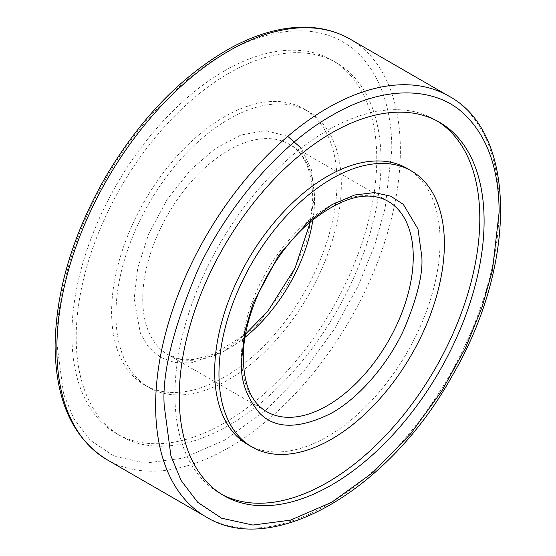 <?xml version="1.0" encoding="UTF-8"?>
<svg xmlns="http://www.w3.org/2000/svg" width="556" height="556" viewBox="0 0 556 556"><rect width="100%" height="100%" fill="white"/><g stroke="black" fill="none" stroke-linecap="round" stroke-linejoin="round"><path stroke-width="0.42" stroke-dasharray="2.78 2.08" d="M56.872 343.643C56.385 298.106 72.669 235.681 105.918 178.601C138.715 121.284 184.641 75.95 224.332 53.605C264.01 30.128 309.935 22.421 342.739 41.874C375.981 60.555 392.279 104.16 391.785 150.287L385.086 208.298L374.848 244.793L358.293 285.638L334.434 329.082L303.131 372.082L265.546 410.578L224.332 440.324L183.112 458.179L145.526 463.078L114.223 456.219L90.364 440.324L73.809 418.598L63.572 393.919L56.872 343.643M224.332 70.959A215.561 124.454 120 0 0 83.504 260.917A215.561 124.454 120 0 0 116.545 433.652A215.561 124.454 120 0 0 332.113 309.192A215.561 124.454 120 0 0 332.113 60.284A215.561 124.454 120 0 0 224.332 70.959M228.62 73.434A215.561 124.454 -60 0 1 336.401 62.758A215.561 124.454 -60 0 1 336.408 311.673A215.561 124.454 -60 0 1 120.84 436.126A215.561 124.454 -60 0 1 87.799 263.391A215.561 124.454 -60 0 1 228.62 73.434M437.287 121.055A215.561 124.454 120 0 0 435.16 119.776A215.561 124.454 120 0 0 327.38 130.451A215.561 124.454 120 0 0 186.552 320.409A215.561 124.454 120 0 0 219.599 493.144A215.561 124.454 120 0 0 221.768 494.347M228.62 119.297A159.398 92.025 -60 0 1 308.323 111.402A159.398 92.025 -60 0 1 308.323 295.458A159.398 92.025 -60 0 1 148.925 387.483A159.398 92.025 -60 0 1 124.495 259.763A159.398 92.025 -60 0 1 228.62 119.297M407.075 168.419A159.398 92.025 -60 0 1 407.075 352.476A159.398 92.025 -60 0 1 247.684 444.501M224.332 116.823A159.398 92.025 120 0 0 120.2 257.282A159.398 92.025 120 0 0 144.629 385.009A159.398 92.025 120 0 0 304.028 292.977A159.398 92.025 120 0 0 304.028 108.927A159.398 92.025 120 0 0 224.332 116.823M287.772 136.352L265.476 130.563L240.929 135.032L215.561 148.396L190.937 169.531L167.349 199.173L148.799 233.701L137.707 268.02L134.163 299.024L140.439 333.565L148.73 347.361L160.35 357.272L174.674 362.54L190.736 362.985L223.762 351.413L256.837 325.309L287.431 284.908L307.781 238.225L314.494 194.906L311.27 169.121L301.206 148.174M448.824 96.112A242.889 140.23 -60 0 1 486.055 290.746A242.889 140.23 -60 0 1 327.38 504.778A242.889 140.23 -60 0 1 205.935 516.809M107.176 459.791A242.889 140.23 120 0 0 228.62 447.768A242.889 140.23 120 0 0 387.296 233.728A242.889 140.23 120 0 0 350.065 39.094M312.903 219.787A121.444 70.119 120 0 0 314.487 201.126A121.444 70.119 120 0 0 289.342 144.268A121.444 70.119 120 0 0 167.891 214.401A121.444 70.119 120 0 0 167.912 354.624A121.444 70.119 120 0 0 245.085 337.263M245.655 333.982L214.581 353.838L194.266 359.44L180.783 359.176L167.898 354.617L266.658 411.635A121.444 70.119 -60 0 1 241.506 355.187A121.444 70.119 -60 0 1 294.847 233.471A121.444 70.119 -60 0 1 388.088 201.279L289.342 144.268C304.486 152.969 312.277 171.095 312.715 198.645L310.345 221.927M116.545 433.652L120.84 436.126M332.113 60.284L336.401 62.758M219.599 493.144L223.887 495.625M435.16 119.776L439.455 122.257M144.629 385.009L148.925 387.483M304.028 108.927L308.323 111.402"/><path stroke-width="0.83" d="M331.675 132.933A215.561 124.454 120 0 0 190.847 322.89A215.561 124.454 120 0 0 223.887 495.625A215.561 124.454 120 0 0 439.455 371.165A215.561 124.454 120 0 0 439.455 122.257A215.561 124.454 120 0 0 331.675 132.933M221.768 494.347A215.561 124.454 120 0 0 435.16 368.691A215.561 124.454 120 0 0 437.287 121.055M251.972 446.982L247.684 444.501A159.398 92.025 -60 0 1 223.248 316.774A159.398 92.025 -60 0 1 327.38 176.315A159.398 92.025 -60 0 1 407.075 168.419L411.37 170.9A159.398 92.025 -60 0 1 411.37 354.95A159.398 92.025 -60 0 1 251.972 446.982A159.398 92.025 -60 0 1 227.543 319.255A159.398 92.025 -60 0 1 331.675 178.796A159.398 92.025 -60 0 1 411.37 170.9M301.206 148.174L287.772 136.352M421.837 256.879L417.973 228.968L403.295 204.351L390.708 196.171L374.417 192.591L354.624 195.003L332.085 204.58L307.385 222.685L278.883 255.009L253.182 303.006L244.772 331.334L241.506 360.997C240.303 379.79 246.315 397.144 259.541 413.059C275.199 429.288 299.239 429.288 331.675 413.059C362.283 395.796 389.971 360.114 403.809 329.764C417.035 298.579 423.046 274.282 421.837 256.879M448.824 96.112C517.476 132.62 517.149 265.851 451.84 376.481C389.061 489.815 272.44 558.446 205.935 516.809A242.889 140.23 -60 0 1 155.631 405.741A242.889 140.23 -60 0 1 261.605 161.233A242.889 140.23 -60 0 1 448.824 96.112L350.065 39.094A242.889 140.23 120 0 0 162.866 104.201A242.889 140.23 120 0 0 56.872 348.688A242.889 140.23 120 0 0 107.176 459.791C72.996 438.614 55.635 400.723 55.093 346.124C55.795 291.594 72.356 235.668 104.785 178.337C139.563 119.206 181.381 75.831 230.247 48.205C248.803 38.086 266.929 31.595 284.63 28.731C309.282 24.86 331.091 28.314 350.065 39.094M164.215 405.616C161.984 373.298 173.145 328.186 197.707 270.265C223.401 213.907 274.824 147.632 331.675 115.579C388.519 81.989 439.942 88.891 465.636 115.579C492.491 141.926 499.073 180.568 499.128 212.26L492.428 270.272L482.191 306.766L465.636 347.611L441.777 391.056L410.474 434.055L372.888 472.551L331.675 502.304L290.454 520.152L252.869 525.052L221.566 518.192L197.707 502.297L181.152 480.572L170.914 455.892L164.215 405.616M245.085 337.263A121.444 70.119 120 0 0 312.903 219.787M388.088 201.279A121.444 70.119 -60 0 1 413.247 258.144A121.444 70.119 -60 0 1 359.739 379.63A121.444 70.119 -60 0 1 266.658 411.635C251.604 402.989 243.813 385.002 243.285 357.668C242.84 313.605 272.092 253.849 310.012 222.212C341.669 197.019 367.697 190.048 388.102 201.286M205.935 516.809L107.176 459.791M245.655 333.982L267.881 311.124L295.021 268.2L310.345 221.927"/></g></svg>
